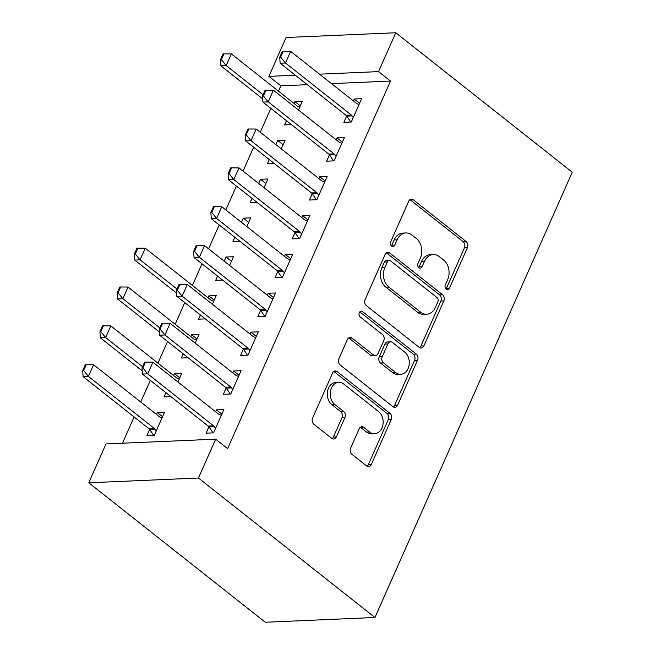 <?xml version="1.0" encoding="UTF-8"?>
<svg xmlns="http://www.w3.org/2000/svg" width="655" height="655" viewBox="0 0 655 655"><rect width="100%" height="100%" fill="white"/><g stroke="black" fill="none" stroke-linecap="round" stroke-linejoin="round"><path stroke-width="0.98" d="M446.202 289.256A3.128 2.366 87.5 0 0 447.521 289.715A3.128 2.366 87.5 0 0 449.445 288.216L467.4 247.688A4.462 3.39 87.5 0 0 466.147 241.556L413.297 199.791A4.462 3.39 87.5 0 0 411.414 199.145A4.462 3.39 87.5 0 0 408.671 201.29L390.707 241.81A3.128 2.366 87.5 0 0 391.584 246.1A3.128 2.366 87.5 0 0 392.902 246.558A3.128 2.366 87.5 0 0 394.818 245.06L397.143 239.812A14.287 10.832 87.5 0 1 405.92 232.959A14.287 10.832 87.5 0 1 411.954 235.03L416.359 238.51A14.287 10.832 87.5 0 1 420.346 258.144L418.021 263.384A3.128 2.366 87.5 0 0 418.889 267.682A3.128 2.366 87.5 0 0 420.207 268.132A3.128 2.366 87.5 0 0 422.131 266.634L424.456 261.394A14.287 10.832 87.5 0 1 433.233 254.541A14.287 10.832 87.5 0 1 439.259 256.613L443.664 260.092A14.287 10.832 87.5 0 1 447.652 279.718L445.326 284.966A3.128 2.366 87.5 0 0 446.202 289.256M446.006 289.092A3.128 2.366 87.5 0 0 446.473 288.339L464.436 247.819A4.462 3.39 87.5 0 0 463.183 241.687L410.333 199.922A4.462 3.39 87.5 0 0 409.948 199.66M391.387 245.936A3.128 2.366 87.5 0 0 391.854 245.183L394.179 239.943L397.143 239.812M418.701 267.51A3.128 2.366 87.5 0 0 419.167 266.765L421.492 261.517L424.456 261.394M350.613 448.151A4.462 3.39 87.5 0 0 351.858 454.283L366.694 466A4.462 3.39 87.5 0 0 368.577 466.647A4.462 3.39 87.5 0 0 371.319 464.51L391.256 419.503A4.462 3.39 87.5 0 0 390.012 413.37L337.153 371.606A4.462 3.39 87.5 0 0 335.27 370.959A4.462 3.39 87.5 0 0 332.527 373.104L312.591 418.103A4.462 3.39 87.5 0 0 313.835 424.235L331.749 438.392A4.462 3.39 87.5 0 0 333.632 439.038A4.462 3.39 87.5 0 0 336.375 436.901L344.907 417.636A4.462 3.39 87.5 0 0 343.662 411.504L334.779 404.487A11.946 9.055 87.5 0 1 330.48 391.248A11.946 9.055 87.5 0 1 338.782 382.348A11.946 9.055 87.5 0 1 343.818 384.084L378.615 411.577A11.946 9.055 87.5 0 1 382.913 424.808A11.946 9.055 87.5 0 1 374.611 433.716A11.946 9.055 87.5 0 1 369.576 431.981L363.779 427.396A4.462 3.39 87.5 0 0 361.896 426.749A4.462 3.39 87.5 0 0 359.153 428.894L350.613 448.151M215.667 439.169L198.449 478.027L88.777 482.792L105.995 443.934L215.667 439.169L227.629 448.626L390.511 81.056L378.549 71.608L319.517 74.171M198.449 478.027L374.955 617.485L572.274 172.208L395.767 32.75L378.549 71.608M419.249 347.387A4.462 3.39 87.5 0 0 421.132 348.042A4.462 3.39 87.5 0 0 423.875 345.897L443.82 300.891A4.462 3.39 87.5 0 0 442.575 294.758L389.717 252.994A4.462 3.39 87.5 0 0 387.834 252.347A4.462 3.39 87.5 0 0 385.091 254.492L365.146 299.491A4.462 3.39 87.5 0 0 366.391 305.631L419.249 347.387M417.538 360.201L397.601 405.199A4.462 3.39 87.5 0 1 394.859 407.344A4.462 3.39 87.5 0 1 392.967 406.698L340.117 364.933A4.462 3.39 87.5 0 1 338.864 358.801L347.404 339.536A4.462 3.39 87.5 0 1 350.147 337.399A4.462 3.39 87.5 0 1 352.03 338.046L373.465 354.985A4.462 3.39 87.5 0 0 375.348 355.632A4.462 3.39 87.5 0 0 378.091 353.487L383.756 340.715A4.462 3.39 87.5 0 0 382.504 334.582L360.193 316.946A3.128 2.366 87.5 0 1 359.063 313.483A3.128 2.366 87.5 0 1 361.241 311.15A3.128 2.366 87.5 0 1 362.559 311.608L416.293 354.068A4.462 3.39 87.5 0 1 417.538 360.201L414.574 360.332L394.637 405.33L397.601 405.199M88.777 482.792L265.283 622.25L374.955 617.485M226.155 387.989L223.355 394.318L230.765 393.999L241.097 370.681L233.688 371.008L232.844 372.9M177.947 381.98L181.812 373.26L174.402 373.579L173.559 375.471M165.936 392.681L164.069 396.897L170.898 396.594M260.592 310.282L257.792 316.611L265.201 316.291L275.534 292.973L268.116 293.293L267.281 295.192M212.384 304.272L216.248 295.552L208.839 295.872L207.995 297.763M200.373 314.973L198.506 319.181L205.334 318.887M295.028 232.574L292.228 238.903L299.638 238.576L309.971 215.266L302.553 215.585L301.718 217.485M246.82 226.565L250.685 217.837L243.275 218.164L241.433 222.307M234.809 237.257L232.943 241.474L239.771 241.179M329.465 154.867L326.665 161.187L334.075 160.868L344.399 137.558L336.989 137.877L336.154 139.769M281.257 148.857L285.122 140.129L277.712 140.448L275.87 144.599M269.246 159.55L267.379 163.766L274.208 163.472M390.511 81.056L331.487 83.627M307.269 84.675L280.839 85.821L278.481 91.16M270.851 108.362L260.264 132.269M253.632 147.219L243.046 171.119M236.414 186.069L225.828 209.977M219.196 224.927L208.609 248.835M201.977 263.785L192.39 285.433M184.759 302.635L175.172 324.282M167.541 341.492L157.953 363.14M150.331 380.342L140.735 401.998M134.111 416.948L122.469 443.222M298.475 109.999L302.34 101.271L294.93 101.599L294.087 103.49M286.464 120.7L284.598 124.909L291.418 124.614M346.683 116.009L343.883 122.338L351.293 122.01L361.617 98.7L354.208 99.02L353.373 100.919M264.039 187.707L267.903 178.987L260.494 179.306L258.651 183.457M252.028 198.408L250.161 202.616L256.989 202.321M312.247 193.716L309.447 200.045L316.856 199.726L327.181 176.408L319.771 176.735L318.936 178.627M229.602 265.414L233.467 256.695L226.057 257.014L224.215 261.165M217.591 276.115L215.724 280.332L222.553 280.029M277.81 271.432L275.01 277.753L282.42 277.433L292.752 254.124L285.334 254.443L284.499 256.334M195.165 343.13L199.03 334.402L191.62 334.73L190.777 336.621M183.154 353.823L181.288 358.039L188.116 357.745M243.373 349.14L240.573 355.46L247.983 355.141L258.316 331.831L250.906 332.151L250.063 334.042M149.659 429.418L146.851 435.747L154.261 435.428L164.593 412.11L157.184 412.437L156.34 414.328M208.937 426.847L206.137 433.176L213.546 432.849L223.879 409.539L216.469 409.858L215.626 411.758M280.839 85.821L268.877 76.365L286.096 37.515L395.767 32.75M295.299 75.219L268.877 76.365M294.93 101.599L300.309 105.848M354.208 99.02L359.595 103.277M277.712 140.448L283.091 144.706M336.989 137.877L342.377 142.127M260.494 179.306L265.873 183.556M319.771 176.735L325.158 180.985M243.275 218.164L248.654 222.413M302.553 215.585L307.94 219.843M226.057 257.014L231.436 261.271M285.334 254.443L290.722 258.692M208.839 295.872L214.218 300.121M268.116 293.293L273.503 297.55M191.62 334.73L196.999 338.979M250.906 332.151L256.285 336.408M174.402 373.579L179.781 377.837M233.688 371.008L239.067 375.258M157.184 412.437L162.563 416.686M216.469 409.858L221.848 414.116M433.233 254.541L430.269 254.664A14.287 10.832 87.5 0 0 421.492 261.517M405.92 232.959L402.956 233.09A14.287 10.832 87.5 0 0 394.179 239.943M419.634 347.649A4.462 3.39 87.5 0 0 420.911 346.028L440.856 301.022A4.462 3.39 87.5 0 0 439.611 294.889L386.753 253.125A4.462 3.39 87.5 0 0 386.368 252.863M437.851 301.84A3.128 2.366 87.5 0 0 436.975 297.55L390.585 260.886A3.128 2.366 87.5 0 0 389.267 260.436A3.128 2.366 87.5 0 0 387.342 261.935L384.894 267.461A14.287 10.832 87.5 0 0 388.882 287.095L420.592 312.148A14.287 10.832 87.5 0 0 426.626 314.22A14.287 10.832 87.5 0 0 435.403 307.367L437.851 301.84M389.267 260.436L386.294 260.559A3.128 2.366 87.5 0 0 384.379 262.065L387.342 261.935M426.626 314.22L423.662 314.351A14.287 10.832 87.5 0 1 417.628 312.279L385.918 287.218A14.287 10.832 87.5 0 1 381.93 267.592L384.379 262.065M393.352 406.96A4.462 3.39 87.5 0 0 394.637 405.33M375.348 355.632L372.384 355.763A4.462 3.39 87.5 0 1 370.501 355.108L349.066 338.177A4.462 3.39 87.5 0 0 348.681 337.915M359.791 311.895L413.33 354.191L416.293 354.068M395.71 372.556A11.946 9.055 87.5 0 0 400.745 374.292A11.946 9.055 87.5 0 0 409.048 365.392A11.946 9.055 87.5 0 0 404.749 352.153L392.492 342.467A4.462 3.39 87.5 0 0 390.609 341.82A4.462 3.39 87.5 0 0 387.866 343.957L382.201 356.738A4.462 3.39 87.5 0 0 383.453 362.87L395.71 372.556L392.746 372.687A11.946 9.055 87.5 0 0 397.781 374.423L400.745 374.292M390.609 341.82L387.645 341.951A4.462 3.39 87.5 0 0 384.903 344.088L387.866 343.957M392.746 372.687L380.481 363.001A4.462 3.39 87.5 0 1 379.237 356.869L384.903 344.088M414.574 360.332A4.462 3.39 87.5 0 0 413.33 354.191M374.611 433.716L371.647 433.839A11.946 9.055 87.5 0 1 366.612 432.112L360.815 427.527A4.462 3.39 87.5 0 0 360.43 427.265M338.782 382.348L335.819 382.479A11.946 9.055 87.5 0 0 327.516 391.379A11.946 9.055 87.5 0 0 331.815 404.618L334.779 404.487M332.126 438.654A4.462 3.39 87.5 0 0 333.411 437.024L341.943 417.767A4.462 3.39 87.5 0 0 340.698 411.635L331.815 404.618M367.07 466.262A4.462 3.39 87.5 0 0 368.356 464.641L388.292 419.634A4.462 3.39 87.5 0 0 387.048 413.502L334.189 371.737A4.462 3.39 87.5 0 0 333.813 371.475M299.81 106.978L298.148 106.454A4.552 3.447 -92.5 0 1 297.165 105.922L231.346 53.915L226.18 65.574L263.097 94.738M221.357 59.679L223.944 53.857L223.052 53.89L220.473 59.72L221.357 59.679L226.18 65.574L220.841 65.803L262.712 98.88M231.346 53.915L223.944 53.857M220.473 59.72L220.841 65.803M283.222 51.278L282.338 51.319L279.75 57.149L280.643 57.108L283.222 51.278L290.632 51.344L356.443 103.343A4.552 3.447 87.5 0 0 357.433 103.875L359.096 104.407M353.25 117.589L352.103 115.902A4.552 3.447 87.5 0 0 351.276 115.002L285.465 62.995L280.127 63.232L279.75 57.149M350.777 122.035L346.773 116.132A4.552 3.447 87.5 0 0 345.946 115.231L280.127 63.232M290.632 51.344L285.465 62.995L280.643 57.108M266.004 90.136L265.119 90.177L262.532 95.998L263.425 95.966L266.004 90.136L273.413 90.194L339.224 142.201A4.552 3.447 87.5 0 0 340.215 142.733L341.877 143.265M336.031 156.439L334.885 154.752A4.552 3.447 87.5 0 0 334.058 153.859L268.247 101.853L262.909 102.082L262.532 95.998M333.559 160.893L329.555 154.989A4.552 3.447 87.5 0 0 328.728 154.089L262.909 102.082M273.413 90.194L268.247 101.853L263.425 95.966M248.785 128.986L247.901 129.027L245.314 134.856L246.206 134.815L248.785 128.986L256.195 129.051L322.006 181.058A4.552 3.447 87.5 0 0 322.997 181.591L324.659 182.115M318.813 195.296L317.667 193.61A4.552 3.447 87.5 0 0 316.84 192.709L251.029 140.71L245.69 140.94L245.314 134.856M316.34 199.742L312.337 193.839A4.552 3.447 87.5 0 0 311.51 192.938L245.69 140.94M256.195 129.051L251.029 140.71L246.206 134.815M231.567 167.844L230.683 167.885L228.096 173.714L228.988 173.673L231.567 167.844L238.977 167.909L304.788 219.908A4.552 3.447 87.5 0 0 305.779 220.44L307.441 220.972M301.595 234.154L300.448 232.468A4.552 3.447 87.5 0 0 299.622 231.567L233.81 179.56L228.472 179.797L228.096 173.714M299.122 238.6L295.118 232.697A4.552 3.447 87.5 0 0 294.291 231.796L228.472 179.797M238.977 167.909L233.81 179.56L228.988 173.673M214.349 206.702L213.465 206.734L210.877 212.564L211.77 212.531L214.349 206.702L221.758 206.759L287.57 258.766A4.552 3.447 87.5 0 0 288.56 259.298L290.222 259.83M284.376 273.004L283.23 271.317A4.552 3.447 87.5 0 0 282.403 270.417L216.592 218.418L211.254 218.647L210.877 212.564M281.904 277.458L277.9 271.555A4.552 3.447 87.5 0 0 277.073 270.654L211.254 218.647M221.758 206.759L216.592 218.418L211.77 212.531M213.718 301.259L212.056 300.727A4.552 3.447 -92.5 0 1 211.074 300.195L145.254 248.188L140.088 259.847L177.006 289.011M135.266 253.96L137.853 248.13L136.96 248.163L134.381 253.993L135.266 253.96L140.088 259.847L134.758 260.076L176.621 293.162M145.254 248.188L137.853 248.13M134.381 253.993L134.758 260.076M197.13 245.551L196.246 245.592L193.659 251.422L194.551 251.381L197.13 245.551L204.54 245.617L270.351 297.616A4.552 3.447 87.5 0 0 271.342 298.156L273.004 298.68M267.158 311.862L266.012 310.175A4.552 3.447 87.5 0 0 265.193 309.275L199.374 257.276L194.036 257.505L193.659 251.422M264.685 316.308L260.682 310.404A4.552 3.447 87.5 0 0 259.855 309.504L194.036 257.505M204.54 245.617L199.374 257.276L194.551 251.381M196.5 340.109L194.838 339.585A4.552 3.447 -92.5 0 1 193.855 339.044L128.036 287.046L122.87 298.705L159.787 327.868M118.047 292.81L120.635 286.98L119.742 287.021L117.163 292.851L118.047 292.81L122.87 298.705L117.54 298.934L159.402 332.011M128.036 287.046L120.635 286.98M117.163 292.851L117.54 298.934M179.912 284.409L179.028 284.45L176.441 290.28L177.333 290.239L179.912 284.409L187.322 284.475L253.133 336.474A4.552 3.447 87.5 0 0 254.124 337.006L255.786 337.538M249.94 350.72L248.794 349.025A4.552 3.447 87.5 0 0 247.975 348.132L182.155 296.125L176.817 296.363L176.441 290.28M247.467 355.166L243.464 349.262A4.552 3.447 87.5 0 0 242.637 348.362L176.817 296.363M187.322 284.475L182.155 296.125L177.333 290.239M179.282 378.967L177.62 378.434A4.552 3.447 -92.5 0 1 176.637 377.902L110.818 325.903L105.651 337.554L142.569 366.726M100.829 331.667L103.416 325.838L102.524 325.879L99.945 331.708L100.829 331.667L105.651 337.554L100.321 337.792L142.184 370.869M110.818 325.903L103.416 325.838M99.945 331.708L100.321 337.792M162.694 323.267L161.81 323.3L159.222 329.129L160.115 329.088L162.694 323.267L170.103 323.324L235.915 375.331A4.552 3.447 87.5 0 0 236.905 375.864L238.567 376.388M232.721 389.569L231.575 387.883A4.552 3.447 87.5 0 0 230.756 386.982L164.937 334.983L159.599 335.213L159.222 329.129M230.249 394.023L226.245 388.112A4.552 3.447 87.5 0 0 225.418 387.22L159.599 335.213M170.103 323.324L164.937 334.983L160.115 329.088M162.063 417.816L160.401 417.292A4.552 3.447 -92.5 0 1 159.419 416.76L93.599 364.753L88.433 376.412L154.252 428.411A4.552 3.447 -92.5 0 1 155.079 429.312L156.226 430.998M83.611 370.517L86.198 364.696L85.306 364.729L82.727 370.558L83.611 370.517L88.433 376.412L83.103 376.641L148.914 428.648A4.552 3.447 -92.5 0 1 149.741 429.541L153.753 435.452M93.599 364.753L86.198 364.696M82.727 370.558L83.103 376.641M145.484 362.117L144.591 362.158L142.004 367.987L142.896 367.946L145.484 362.117L152.885 362.182L218.696 414.181A4.552 3.447 87.5 0 0 219.687 414.713L221.349 415.245M215.503 428.427L214.357 426.741A4.552 3.447 87.5 0 0 213.538 425.84L147.719 373.833L142.381 374.07L142.004 367.987M213.031 432.873L209.027 426.97A4.552 3.447 87.5 0 0 208.2 426.069L142.381 374.07M152.885 362.182L147.719 373.833L142.896 367.946M446.473 288.339L449.445 288.216M391.854 245.183L394.818 245.06M419.167 266.765L422.131 266.634M410.333 199.922L413.297 199.791M463.183 241.687L466.147 241.556M464.436 247.819L467.4 247.688M386.753 253.125L389.717 252.994M439.611 294.889L442.575 294.758M440.856 301.022L443.82 300.891M420.911 346.028L423.875 345.897M381.93 267.592L384.894 267.461M385.918 287.218L388.882 287.095M417.628 312.279L420.592 312.148M349.066 338.177L352.03 338.046M370.501 355.108L373.465 354.985M359.963 311.714L362.559 311.608M379.237 356.869L382.201 356.738M380.481 363.001L383.453 362.87M360.815 427.527L363.779 427.396M366.612 432.112L369.576 431.981M340.698 411.635L343.662 411.504M341.943 417.767L344.907 417.636M333.411 437.024L336.375 436.901M334.189 371.737L337.153 371.606M387.048 413.502L390.012 413.37M388.292 419.634L391.256 419.503M368.356 464.641L371.319 464.51M351.276 115.002L345.946 115.231M352.103 115.902L346.773 116.132M334.058 153.859L328.728 154.089M334.885 154.752L329.555 154.989M316.84 192.709L311.51 192.938M317.667 193.61L312.337 193.839M299.622 231.567L294.291 231.796M300.448 232.468L295.118 232.697M282.403 270.417L277.073 270.654M283.23 271.317L277.9 271.555M265.193 309.275L259.855 309.504M266.012 310.175L260.682 310.404M247.975 348.132L242.637 348.362M248.794 349.025L243.464 349.262M230.756 386.982L225.418 387.22M231.575 387.883L226.245 388.112M149.741 429.541L155.079 429.312M148.914 428.648L154.252 428.411M213.538 425.84L208.2 426.069M214.357 426.741L209.027 426.97"/></g></svg>
